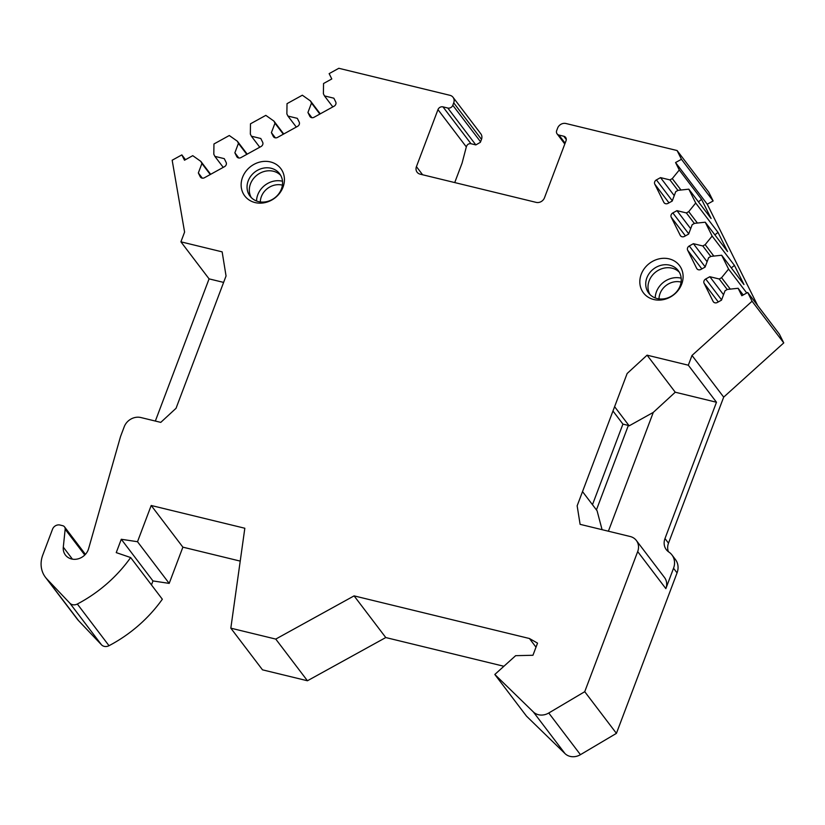 <?xml version="1.0" encoding="UTF-8"?>
<svg xmlns="http://www.w3.org/2000/svg" width="825" height="825" viewBox="0 0 825 825"><rect width="100%" height="100%" fill="white"/><g stroke="black" fill="none" stroke-linecap="round" stroke-linejoin="round"><path stroke-width="1.24" d="M584.739 691.69L548.759 713.006L580.439 754.679L616.419 733.363L584.739 691.69L637.684 551.585A13.499 11.849 -37.2 0 0 636.353 540.478A13.499 11.849 -37.2 0 0 630.187 536.508L580.109 524.339L577.149 505.818L627.144 373.498L647.078 355.173L675.242 392.215L653.287 412.397L608.386 531.217M155.347 421.059L209.076 278.871L180.912 241.828L222.152 251.862L226.05 275.973L176.045 408.293L160.772 422.379L140.9 417.543A13.499 11.849 -37.2 0 0 124.235 426.742L120.522 436.569L88.584 548.718A13.499 11.849 -37.2 0 1 78.169 558.834A13.499 11.849 -37.2 0 1 65.402 555.019A13.499 11.849 -37.2 0 1 63.298 547.15L65.165 529.238A4.053 3.558 -37.2 0 0 62.679 525.69L60.039 525.04A6.074 5.332 -37.2 0 0 52.542 529.186L42.766 555.06A26.998 23.708 -37.2 0 0 45.437 577.273A26.998 23.708 -37.2 0 0 46.912 579.006L69.816 603.137A6.755 5.93 -37.2 0 0 77.333 604.024A135.001 118.532 -37.2 0 0 130.659 557.556L116.242 552.616L121.285 539.272L137.507 541.716L151.202 505.488L244.829 528.248L230.825 628.165L275.756 639.086L354.09 595.877L529.433 638.509L537.529 643.129L532.95 655.267L515.646 655.669L494.814 674.468L533.332 711.923A13.499 11.849 -37.2 0 0 548.759 713.006M180.912 241.828L184.594 232.083L172.167 160.225L181.851 154.894L184.501 160.225L192.751 155.667L200.846 161.391L201.908 163.515L198.34 172.951L200.197 176.684A3.372 2.96 -37.2 0 0 204.466 177.726L224.503 166.671A3.372 2.96 -37.2 0 0 226.122 162.381L224.266 158.648L214.871 156.368L213.809 154.234L213.953 143.973L229.278 135.517L237.373 141.23L238.435 143.364L234.867 152.8L236.723 156.533A3.372 2.96 -37.2 0 0 241.003 157.565L261.03 146.52A3.372 2.96 -37.2 0 0 262.649 142.23L260.793 138.497L251.398 136.208L250.336 134.083L250.48 123.812L265.815 115.366L273.91 121.079L274.972 123.214L271.404 132.65L273.261 136.373A3.372 2.96 -37.2 0 0 277.53 137.414L297.567 126.359A3.372 2.96 -37.2 0 0 299.186 122.069L297.33 118.346L287.935 116.057L286.873 113.933L287.017 103.661L302.342 95.205L310.437 100.928L311.499 103.053L307.931 112.489L309.787 116.222A3.372 2.96 -37.2 0 0 314.057 117.263L334.094 106.208A3.372 2.96 -37.2 0 0 335.713 101.918L333.857 98.196L324.462 95.906L323.4 93.772L323.544 83.511L331.794 78.953L329.144 73.631L338.827 68.289L449.976 95.318A6.755 5.93 -37.2 0 1 453.049 97.298L480.82 133.825A6.755 5.93 142.8 0 1 481.491 139.384L480.573 141.807A4.053 3.558 142.8 0 1 480.315 142.354L475.839 144.911L471.003 143.736C468.683 143.395 467.125 144.458 466.321 146.912L462.082 163.123L454.73 182.572M677.098 150.542L681.45 159.287L675.562 162.546L707.242 204.218L713.13 200.96L708.778 192.215L677.098 150.542L565.95 123.513A6.755 5.93 -37.2 0 0 557.618 128.112L556.7 130.536A4.053 3.558 -37.2 0 0 558.948 135.063L563.784 136.238A4.053 3.558 142.8 0 1 566.033 140.755L544.49 197.773A6.755 5.93 -37.2 0 1 536.157 202.373L420.173 174.168A6.755 5.93 142.8 0 1 417.089 172.188A6.755 5.93 142.8 0 1 416.429 166.64L437.972 109.622A4.053 3.558 142.8 0 1 442.973 106.858L447.8 108.034A4.053 3.558 -37.2 0 0 452.801 105.28L453.719 102.847A6.755 5.93 -37.2 0 0 453.049 97.298M675.562 162.546L679.274 170.002L672.282 178.602L669.931 179.902L660.536 177.623L656.411 179.891A3.372 2.96 -37.2 0 0 654.792 184.181L663.805 202.3A3.372 2.96 -37.2 0 0 668.075 203.342L672.2 201.063L675.757 191.627L678.119 190.328L688.813 189.172L695.702 203.032L688.72 211.633L686.369 212.932L676.964 210.653L672.839 212.922A3.372 2.96 -37.2 0 0 671.22 217.212L680.233 235.331A3.372 2.96 -37.2 0 0 684.502 236.373L688.627 234.094L692.196 224.658L694.557 223.358L705.241 222.203L712.14 236.063L705.158 244.664L702.797 245.963L693.402 243.684L689.277 245.963A3.372 2.96 -37.2 0 0 687.658 250.243L696.671 268.362A3.372 2.96 -37.2 0 0 700.941 269.404L705.066 267.125L708.634 257.689L710.985 256.389L721.679 255.234L728.578 269.094L721.586 277.695L719.235 278.994L709.84 276.715L705.715 278.994A3.372 2.96 -37.2 0 0 704.086 283.274L713.099 301.393A3.372 2.96 -37.2 0 0 717.379 302.435L721.493 300.156L725.062 290.72L727.423 289.42L738.117 288.276L741.83 295.732L747.718 292.483L752.07 301.228L692.01 355.451L688.318 365.207L647.078 355.173M641.221 274.282A22.615 19.852 -37.2 0 0 653.782 299.516A22.615 19.852 -37.2 0 0 681.697 284.12A22.615 19.852 -37.2 0 0 669.137 258.875A22.615 19.852 -37.2 0 0 641.221 274.282M283.016 187.182A22.615 19.852 142.8 0 1 255.1 202.579A22.615 19.852 142.8 0 1 242.54 177.344A22.615 19.852 142.8 0 1 270.456 161.937A22.615 19.852 142.8 0 1 283.016 187.182M646.882 277.829A18.562 16.294 -37.2 0 0 648.718 293.102A18.562 16.294 -37.2 0 0 665.497 298.547A18.562 16.294 -37.2 0 0 680.109 285.914A18.562 16.294 142.8 0 0 678.274 270.641A18.562 16.294 142.8 0 0 661.495 265.196A18.562 16.294 142.8 0 0 646.882 277.829M649.945 294.525A18.562 16.294 -37.2 0 1 649.151 280.82A18.562 16.294 142.8 0 1 679.305 272.209M655.215 297.938A19.913 17.48 -37.2 0 1 656.452 291.72A19.913 17.48 142.8 0 1 681.182 278.19M681.089 282.098A16.871 14.819 142.8 0 0 660.052 293.535A16.871 14.819 -37.2 0 0 659 298.887M281.428 188.977A18.562 16.294 142.8 0 1 266.815 201.609A18.562 16.294 142.8 0 1 250.037 196.164A18.562 16.294 142.8 0 1 248.201 180.892A18.562 16.294 -37.2 0 1 262.814 168.259A18.562 16.294 -37.2 0 1 279.593 173.704A18.562 16.294 -37.2 0 1 281.428 188.977M280.624 175.271A18.562 16.294 -37.2 0 0 250.47 183.882A18.562 16.294 142.8 0 0 251.264 197.588M282.511 181.252A19.913 17.48 -37.2 0 0 257.771 194.782A19.913 17.48 142.8 0 0 256.534 201.001M260.318 201.95A16.871 14.819 142.8 0 1 261.37 196.597A16.871 14.819 -37.2 0 1 282.408 185.161M616.419 733.363L677.057 572.88L673.54 568.25L665.847 588.627A13.499 11.849 142.8 0 0 664.507 577.521L636.353 540.478M582.522 491.607L597.073 510.747L602.075 529.681M614.604 406.684L629.166 425.834L653.287 412.397M688.318 365.207L716.482 402.249L675.242 392.215M716.482 402.249L664.981 538.55L668.498 543.18A13.499 11.849 -37.2 0 0 668.405 551.719M692.01 355.451L723.69 397.124L668.498 543.18M673.54 568.25A16.201 14.221 -37.2 0 0 671.942 554.926A16.201 14.221 -37.2 0 0 668.869 552.049A13.499 11.849 142.8 0 1 668.157 551.523A13.499 11.849 142.8 0 1 666.311 549.656A13.499 11.849 142.8 0 1 664.981 538.55M671.942 554.926L675.458 559.556A16.201 14.221 142.8 0 1 677.057 572.88M747.718 292.483L779.398 334.156L783.75 342.901L723.69 397.124M707.242 204.218L757.67 305.57M45.437 577.273L77.117 618.946A26.998 23.708 -37.2 0 0 78.592 620.678L101.496 644.81A6.755 5.93 -37.2 0 0 109.013 645.697A135.001 118.532 -37.2 0 0 162.339 599.228L130.659 557.556M240.219 561.103L182.882 547.161L169.187 583.388L152.965 580.944L151.46 584.915M503.9 666.27L385.77 637.55L307.436 680.759L262.505 669.838L230.825 628.165M533.332 711.923L565.012 753.596L526.494 716.141L494.814 674.468M565.012 753.596A13.499 11.849 -37.2 0 0 580.439 754.679M783.75 342.901L752.07 301.228M713.13 200.96L681.45 159.287M728.578 269.094L746.759 293.009M721.679 255.234L743.975 284.563L734.436 265.392L731.321 267.919M712.14 236.063L734.436 265.392M705.241 222.203L727.537 251.532L717.998 232.361L714.883 234.888M695.702 203.032L717.998 232.361M688.813 189.172L711.098 218.501L701.559 199.33L698.455 201.857M679.274 170.002L701.559 199.33M738.117 288.276L743.201 294.968M709.84 276.715L723.546 294.742M719.235 278.994L727.238 289.523M721.586 277.695L730.269 289.111M693.402 243.684L707.107 261.711M702.797 245.963L710.799 256.493M705.158 244.664L713.831 256.08M676.964 210.653L690.68 228.68M686.369 212.932L694.361 223.462M688.72 211.633L697.403 223.049M660.536 177.623L674.242 195.649M669.931 179.902L677.933 190.431M672.282 178.602L680.965 190.018M185.481 159.679L181.851 154.894M324.462 95.906L332.826 106.91M307.931 112.489L311.881 117.686M311.499 103.053L319.863 114.056M310.437 100.928L320.255 113.84M287.935 116.057L296.299 127.06M271.404 132.65L275.354 137.837M274.972 123.214L283.336 134.217M273.91 121.079L283.728 133.99M251.398 136.208L259.762 147.211M234.867 152.8L238.817 157.987M238.435 143.364L246.799 154.368M237.373 141.23L247.201 154.151M214.871 156.368L223.235 167.372M198.34 172.951L202.29 178.148M201.908 163.515L210.272 174.518M200.846 161.391L210.664 174.302M209.076 278.871L223.616 282.408M121.285 539.272L152.965 580.944M137.507 541.716L169.187 583.388M151.202 505.488L182.882 547.161M275.756 639.086L307.436 680.759M354.09 595.877L385.77 637.55M529.433 638.509L536.002 647.161M629.166 425.834L628.361 425.432L596.434 509.912M628.361 425.432L622.927 424.112L592.474 504.704M612.975 411.015L622.927 424.112M637.684 551.585L665.847 588.627M713.099 301.393L713.697 302.167M704.086 283.274L718.276 301.94M705.715 278.994L721.597 299.887M696.671 268.362L697.259 269.136M687.658 250.243L701.838 268.909M689.277 245.963L705.169 266.857M680.233 235.331L680.831 236.105M671.22 217.212L685.41 235.868M672.839 212.922L688.731 233.826M663.805 202.3L664.393 203.074M654.792 184.181L668.972 202.837M656.411 179.891L672.292 200.795M453.719 102.847L481.491 139.384M565.115 143.179L558.948 135.063M563.784 136.238L566.28 139.528M416.429 166.64L422.606 174.766M466.321 146.912L437.972 109.622M471.003 143.736L442.973 106.858M447.8 108.034L475.839 144.911M452.801 105.28L480.573 141.807M309.787 116.222L310.386 117.006M273.261 136.373L273.848 137.156M236.723 156.533L237.322 157.307M200.197 176.684L200.784 177.458M46.912 579.006L78.592 620.678M69.816 603.137L101.496 644.81M77.333 604.024L109.013 645.697M65.165 529.238L84.779 555.029M63.298 547.15L72.425 559.154M564.805 144.004L557.102 133.877M85.418 554.359L64.536 526.876"/></g></svg>
